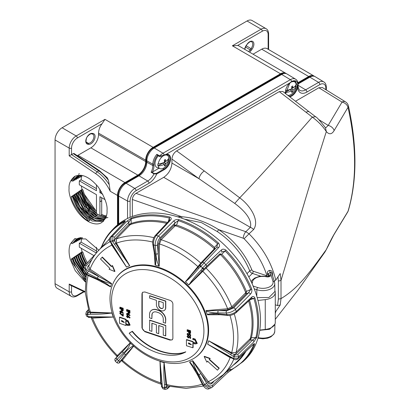 <?xml version="1.0" encoding="UTF-8"?>
<svg xmlns="http://www.w3.org/2000/svg" width="410" height="410" viewBox="0 0 410 410"><rect width="100%" height="100%" fill="white"/><g stroke="black" fill="none" stroke-linecap="round" stroke-linejoin="round"><path stroke-width="0.61" d="M165.594 323.218L165.594 319.692A8.384 5.93 -135 0 0 158.332 310.426L156.804 309.914A8.384 5.93 -135 0 0 150.875 310.831A8.384 5.93 -135 0 0 149.547 314.342L149.547 317.868L151.874 318.642L151.874 315.116A5.694 4.028 45 0 1 152.781 312.733A5.694 4.028 45 0 1 156.804 312.112L158.332 312.62A5.694 4.028 45 0 1 163.267 318.913L163.267 322.439L165.594 323.218L165.763 319.523A8.384 5.93 -135 0 0 158.501 310.257L156.974 309.75A8.384 5.93 -135 0 0 151.044 310.667A8.384 5.93 -135 0 0 150.962 310.749M151.874 318.642L152.043 314.952A5.694 4.028 45 0 1 152.863 312.656M142.66 292.192A3.321 2.347 -135 0 0 142.27 293.422L142.27 327.744A3.321 2.347 -135 0 0 145.15 331.418L170.324 339.808A3.321 2.347 -135 0 0 172.513 339.582M164.83 309.996A5.304 3.751 -135 0 0 164.917 309.914A5.304 3.751 -135 0 0 165.763 307.695L165.763 301.037L149.712 295.687L149.547 298.049L156.405 300.335L156.405 304.794A5.304 3.751 -135 0 0 159.608 309.991A5.304 3.751 -135 0 0 164.753 310.078A5.304 3.751 -135 0 0 165.594 307.859L165.594 301.201L149.547 295.856M151.874 331.382L151.874 323.208L156.405 324.72L156.405 332.894L158.737 333.668L158.737 325.494L163.267 327.006L163.267 335.18L165.763 335.79L165.763 325.417L149.712 320.066L149.547 330.609L151.874 331.382L152.043 323.264M158.737 333.668L158.901 325.55M284.063 73.533A9.686 5.591 120 0 0 280.507 74.436L153.104 147.989A9.686 5.591 120 0 0 146.252 159.854L146.252 161.207A11.9 6.873 -60 0 1 137.837 175.787L124.922 183.244A9.686 5.591 120 0 0 118.075 195.104L118.075 224.429M312.246 76.245A9.686 5.591 120 0 0 308.684 77.147L298.075 83.276M286.303 73.651A10.491 6.058 -60 0 0 285.765 73.267A10.491 6.058 -60 0 0 280.507 73.774L153.104 147.333A10.491 6.058 -60 0 0 145.683 160.182L145.683 161.54A11.096 6.406 -60 0 1 137.837 175.126L124.922 182.583A10.491 6.058 -60 0 0 117.501 195.437L117.501 224.895M297.962 82.682L308.684 76.491A10.491 6.058 -60 0 1 313.947 75.978A10.491 6.058 -60 0 1 314.485 76.368M72.601 196.928C74.958 205.036 79.273 211.852 85.552 217.387L88.565 221.092L89.954 220.288L85.992 217.136C83.163 214.917 80.242 211.386 77.234 206.548L73.031 196.636L72.601 196.928L71.258 196.728L72.616 195.806L73.031 196.636M291.684 87.294L291.94 87.494M292.412 87.863L292.668 88.068M237.585 45.484L232.367 45.792L261.134 29.182A1.66 0.958 60 0 1 262.303 31.211L237.585 45.484A10.727 6.191 -60 0 1 238.912 45.946L285.765 73.267M109.255 184.725L108.486 180.395L107.353 177.889L99.594 170.816A1.66 0.871 124.2 0 0 98.764 170.898L73.257 153.596L71.545 154.585L97.139 171.836C101.726 174.973 105.765 179.267 109.255 184.725L110.208 191.255C106.564 183.747 101.788 177.93 95.868 173.809L69.193 155.831L69.193 148.082A9.901 5.714 -60 0 1 76.193 135.956L104.965 119.346L102.085 123.712L77.367 137.986A1.66 0.958 -120 0 0 76.193 135.956L62.1 127.761L247.04 20.987A9.968 5.755 -60 0 1 252.037 20.5L266.095 28.7A9.901 5.714 -60 0 0 261.134 29.182L247.04 20.987M77.367 137.986A8.241 4.756 120 0 0 71.54 148.077L71.54 154.585L69.193 155.831M73.257 153.596L74.118 153.535L99.594 170.816M71.258 296.343L57.128 288.266A9.968 5.755 -60 0 1 55.053 283.694L69.193 291.802A1.66 0.958 0 0 0 71.54 291.802A8.241 4.756 120 0 0 77.367 295.164A1.66 0.958 -120 0 1 77.024 295.923C74.707 297.127 72.785 297.265 71.258 296.343A9.901 5.714 -60 0 1 69.193 291.802L69.193 284.053L70.453 285.247L85.239 292.238M145.683 160.182L98.549 133.158A10.727 6.191 -60 0 1 102.085 123.712M77.295 155.692A10.727 6.191 -60 0 1 77.951 155.277L124.922 182.583M98.549 133.158L98.549 134.516A10.865 6.273 -60 0 1 90.866 147.82L77.951 155.277M55.053 283.694L55.053 139.969A9.968 5.755 -60 0 1 62.1 127.761M308.684 76.491L261.718 49.185L253.047 54.187M261.718 49.185A10.727 6.191 -60 0 1 267.094 48.657L313.947 75.978M98.964 250.346L85.731 238.938L74.63 238.804L70.366 243.878C68.654 248.168 68.654 253.447 70.366 259.714L75.261 270.733L85.28 281.942M96.468 251.012L81.129 242.156A26.737 15.436 60 0 1 81.698 238.835M81.129 242.156L79.366 243.212A26.737 15.436 60 0 0 79.366 247.194L93.987 255.64M86.356 263.763L83.056 256.824L81.595 252.083L82.056 251.771A26.737 15.436 60 0 1 81.37 248.352M84.957 265.393L81.293 257.839L79.868 253.252L81.231 252.329L82.917 257.249L86.136 263.999M86.346 270.984L79.53 258.859L78.146 254.42L79.504 253.498L81.159 258.264L84.691 265.542M82.984 269.826L77.772 259.873L76.424 255.594L77.782 254.671L79.396 259.284L83.563 267.581M85.956 276.565L76.009 260.893L74.702 256.762L76.06 255.84L77.633 260.299L86.351 274.474M85.598 278.923L74.246 261.908L72.98 257.936L74.338 257.008L75.876 261.319L85.91 276.837M85.341 281.219L72.488 262.923L71.258 259.105L72.616 258.182L73.031 259.012L72.601 259.304C74.958 267.407 79.273 274.228 85.552 279.758M77.131 238.707L74.405 241.285L72.816 243.555L71.468 243.294L72.78 240.926L75.25 238.476M89.785 222.297C94.623 224.362 98.513 224.495 101.46 222.691C105.565 219.329 107.42 215.25 107.015 210.438C107.681 204.949 104.77 197.154 98.277 187.052C89.482 176.746 81.6 173.21 74.63 176.433C70.52 179.795 68.67 183.875 69.075 188.687C68.07 194.745 74.927 215.065 89.785 222.297M103.474 221.528L92.04 221L80.452 210.863L72.98 195.56L74.338 194.632L74.748 195.462L74.318 195.754L72.98 195.56M96.468 188.641L81.129 179.785A26.737 15.436 60 0 1 81.698 176.474M81.129 179.785L79.366 180.846A26.737 15.436 60 0 0 79.366 184.828L96.468 194.699L96.468 213.492A25.574 14.765 -120 0 0 99.917 215.486L99.917 196.692L105.057 199.66M96.468 213.179L86.438 201.53L81.59 189.697L82.056 189.384A26.737 15.436 60 0 1 81.37 185.986M79.868 190.87L81.226 189.948L81.631 190.768L81.2 191.06L79.868 190.87L85.716 204.236L97.713 216.208M78.146 192.039L79.504 191.116L79.909 191.941L79.478 192.234L78.146 192.039L84.27 205.738L95.971 217.233M76.419 193.212L77.782 192.29L78.187 193.115L77.756 193.407L76.419 193.212L83.435 208.095L94.187 218.238M74.702 194.386L76.055 193.458L76.465 194.289L76.04 194.581L74.702 194.386L79.817 206.312L92.429 219.258M88.565 221.092C82.687 218.945 71.555 202.832 71.258 196.728M76.942 176.459L73.241 180.959L71.463 180.928L75.25 176.11M78.525 174.25L79.376 173.696M71.258 259.105L72.601 259.304M162.037 163.195L161.207 163.431M164.343 165.804L164.436 165.876A13.053 8.164 4.5 0 0 165.281 165.389L164.441 164.897M164.446 164.646L165.281 165.389M166.004 161.33A13.228 7.636 180 0 0 168.833 157.85A7.59 4.382 120 0 0 167.69 155.6A7.59 4.382 120 0 0 162.15 156.733A7.59 4.382 120 0 0 158.239 163.964A13.228 7.636 180 0 0 164.277 162.329L164.451 161.924A13.284 7.611 68.6 0 0 164.338 160.187L164.436 159.982A13.053 6.847 175.8 0 0 165.281 159.495L165.42 159.562A13.284 7.616 -128.6 0 1 165.804 161.14L164.384 160.653M165.179 161.022L164.676 160.735M164.364 164.359L162.416 163.016L162.734 163.2L157.927 165.86L158.239 165.999A7.59 4.382 120 0 0 160.136 168.684A7.59 4.382 120 0 0 168.833 159.885L168.592 159.7L166.732 160.776M163.959 162.437L166.004 163.364L163.903 162.503M164.384 160.623L165.922 161.345M163.067 163.395L163.108 162.832M164.451 161.806L165.209 161.294M164.451 164.543A13.284 6.278 60 0 1 164.338 165.835M165.42 165.215A13.284 8.948 -120 0 0 165.804 163.759L163.744 162.57M165.819 161.299L164.42 162.109M168.592 159.7A7.646 4.413 120 0 0 168.659 158.306M158.275 155.821A8.139 4.7 120 0 0 155.041 163.662A8.139 4.7 120 0 0 157.148 167.587L160.136 168.684M158.239 163.964L157.927 163.826A7.646 4.413 120 0 0 157.927 165.86M158.239 165.999A13.228 7.636 0 0 0 164.277 164.364M166.004 163.364A13.228 7.636 0 0 0 168.833 159.885M165.922 163.457L165.804 163.759M123.015 314.327A1709.961 987.239 180 0 1 122.687 314.214A1709.536 697.917 108.4 0 0 122.698 315.618A1709.736 1196.826 -146.4 0 1 119.879 313.26A1709.7 135.531 130.4 0 0 119.746 313.445A1709.731 1196.805 33.6 0 0 123.026 316.197A1709.541 697.922 -71.6 0 1 123.015 314.327L123.266 314.08A1709.044 697.717 108.4 0 0 123.272 315.946L123.026 316.197M119.879 313.26L120.13 313.009A1709.234 1196.477 33.6 0 0 122.692 315.162M122.687 314.214L122.938 313.963A1709.464 986.952 0 0 0 123.266 314.08M120.694 311.41L120.063 311.851L120.314 311.6L120.95 312.487L120.699 312.733L120.063 311.851L120.694 311.41L121.334 312.271L120.699 312.733L121.334 312.271M123.092 313.225A1709.731 1208.162 -137.9 0 1 121.632 311.805L120.704 311.139L119.74 311.718L120.719 313.014L121.662 312.446L121.626 312.118A1709.726 1208.157 42.1 0 0 122.923 313.373A1709.823 60.854 -43 0 0 123.092 313.225L123.343 312.979A1709.234 1207.814 42.1 0 1 121.883 311.559L120.955 310.893L119.986 311.472M120.161 310.99L119.74 311.718M121.744 312.656L121.811 312.297M121.857 309.442A1709.008 685.233 109 0 0 121.852 309.637L122.395 310.621L122.149 310.867L121.606 309.883A1709.505 685.433 -71 0 1 121.611 309.355A1709.992 987.254 0 0 0 122.672 309.729A1709.536 697.917 108.4 0 0 122.677 310.288L122.149 310.867L122.564 310.811M123 309.57A1709.992 987.254 180 0 1 119.812 308.448A1709.454 697.887 108.4 0 0 119.812 308.72A1709.992 987.254 0 0 0 121.283 309.237A1709.495 697.902 108.4 0 0 121.283 309.458L121.339 310.252L122.149 311.144L122.954 310.847L123 310.17A1709.541 697.922 -71.6 0 1 123 309.57L123.251 309.319A1709.044 697.717 108.4 0 0 123.251 309.919L122.831 311.062L123.205 310.595M119.812 308.448L120.058 308.197A1709.495 986.967 0 0 0 123.251 309.319M123 308.515A1709.997 987.259 180 0 1 119.807 307.392A1709.454 697.887 108.4 0 0 119.807 307.664A1709.997 987.254 0 0 0 123 308.791A1709.541 697.922 -71.6 0 1 123 308.515L123.246 308.269A1709.044 697.717 108.4 0 0 123.251 308.54L123 308.791M119.807 307.392L120.058 307.146A1709.5 986.967 0 0 0 123.246 308.269M128.089 316.971L127.454 317.437L128.089 316.971L127.448 316.11L127.064 316.305L127.705 317.186L127.454 317.437L126.941 316.197M129.852 317.924A1709.767 1208.188 -137.9 0 1 128.386 316.51L127.459 315.843L126.49 316.423L127.474 317.714L128.417 317.145L128.381 316.817A1709.761 1208.178 42.1 0 0 129.678 318.073A1709.92 60.859 -43 0 0 129.852 317.924L130.103 317.673A1709.269 1207.834 42.1 0 1 128.637 316.259L127.705 315.592L126.736 316.177M126.91 315.695L126.49 316.423M128.499 317.355L128.566 316.997M127.438 313.773L126.808 314.214L127.054 313.968L127.694 314.849L127.443 315.1L126.808 314.214L127.438 313.773L128.079 314.634L127.443 315.1L128.079 314.634M129.842 315.587A1709.802 1208.214 -137.9 0 1 128.381 314.168L127.448 313.506L126.48 314.086L127.459 315.377L128.376 314.48A1709.797 1208.208 42.1 0 0 129.668 315.736A1709.9 60.859 -43 0 0 129.842 315.587L130.093 315.336A1709.305 1207.86 42.1 0 1 128.627 313.922L127.7 313.255L126.726 313.84M126.905 313.358L126.48 314.086M128.489 315.018L128.555 314.66M128.602 311.805A1709.182 685.3 109 0 0 128.596 312L129.145 312.984L128.894 313.23L128.35 312.246A1709.679 685.499 -71 0 1 128.356 311.718A1709.992 987.254 0 0 0 129.422 312.087A1709.7 697.984 108.4 0 0 129.422 312.645L128.894 313.23L129.309 313.173M129.75 311.928A1709.992 987.254 180 0 1 126.552 310.816A1709.633 697.958 108.4 0 0 126.552 311.087A1709.992 987.254 0 0 0 128.028 311.605A1709.669 697.974 108.4 0 0 128.028 311.82L128.084 312.615L128.894 313.506L129.703 313.204L129.75 312.528A1709.71 697.989 -71.6 0 1 129.75 311.928L130.001 311.682A1709.208 697.784 108.4 0 0 130.001 312.276L129.581 313.424L129.955 312.953M126.552 310.816L126.798 310.565A1709.495 986.967 0 0 0 130.001 311.682M129.75 310.877A1709.997 987.259 180 0 1 126.546 309.76A1709.633 697.958 108.4 0 0 126.552 310.032A1709.997 987.254 0 0 0 129.75 311.149A1709.71 697.989 -71.6 0 1 129.75 310.877L129.996 310.626A1709.208 697.784 108.4 0 0 129.996 310.898L129.75 311.149M126.546 309.76L126.798 309.514A1709.5 986.967 0 0 0 129.996 310.626M188.928 337.169L188.205 337.671L187.375 336.636L187.959 336.154A1709.633 697.958 -71.6 0 1 187.959 335.882L187.037 336.513L188.195 337.937L189.087 337.819L189.2 336.943A1709.997 1107.282 13.2 0 0 190.061 337.384A1709.582 697.938 108.4 0 0 190.066 338.414A1709.946 987.229 0 0 0 190.399 338.522A1709.577 697.933 -71.6 0 1 190.394 337.276A1709.997 1107.4 -166.8 0 1 188.754 336.446L188.784 337.589M188.205 337.671L188.457 337.42L187.621 336.385L187.375 336.636L188.205 335.903A1709.136 697.753 108.4 0 1 188.205 335.631L187.288 336.261M187.462 335.785L187.037 336.513M190.399 338.522L190.65 338.27A1709.075 697.733 108.4 0 1 190.645 337.025A1709.5 1107.077 13.2 0 1 189.005 336.195L188.754 336.446M188.918 334.832L188.195 335.334L187.365 334.299L187.949 333.817A1709.633 697.958 -71.6 0 1 187.949 333.54L187.027 334.176L188.185 335.6L189.077 335.482L189.189 334.606A1710.002 1107.287 13.2 0 0 190.05 335.042A1709.582 697.938 108.4 0 0 190.055 336.077A1709.966 987.239 0 0 0 190.389 336.185A1709.577 697.933 -71.6 0 1 190.389 334.939A1710.002 1107.405 -166.8 0 1 188.749 334.109L188.774 335.252M188.195 335.334L188.446 335.083L187.611 334.047L187.365 334.299L188.2 333.566A1709.136 697.753 108.4 0 1 188.195 333.294L187.278 333.924M187.452 333.448L187.027 334.176M190.389 336.185L190.64 335.933A1709.075 697.733 108.4 0 1 190.635 334.688A1709.505 1107.082 13.2 0 1 188.995 333.858L188.749 334.109M189.195 331.951A1709.111 685.274 109 0 0 189.195 332.151L189.753 333.125L189.502 333.371L188.943 332.402A1709.608 685.474 -71 0 1 188.948 331.874A1709.992 987.254 0 0 0 190.045 332.218A1709.582 697.938 108.4 0 0 190.045 332.776L189.502 333.371L189.927 333.304M190.378 332.049A1709.992 987.254 180 0 1 187.103 331.013A1709.654 697.969 108.4 0 0 187.103 331.285A1709.992 987.254 0 0 0 188.615 331.767A1709.618 697.953 108.4 0 0 188.615 331.982L188.672 332.776L189.502 333.648L190.332 333.325L190.378 332.648A1709.577 697.933 -71.6 0 1 190.378 332.049L190.629 331.803A1709.075 697.733 108.4 0 0 190.629 332.397L190.204 333.545L190.583 333.079M187.103 331.013L187.349 330.762A1709.495 986.967 0 0 0 190.629 331.803M190.378 330.998A1709.997 987.259 180 0 1 187.098 329.958A1709.654 697.969 108.4 0 0 187.103 330.229A1709.997 987.254 0 0 0 190.378 331.27A1709.577 697.933 -71.6 0 1 190.378 330.998L190.624 330.747A1709.075 697.733 108.4 0 0 190.624 331.024L190.378 331.27M187.098 329.958L187.349 329.707A1709.5 986.967 0 0 0 190.624 330.747M129.201 333.268A1710.002 204.462 -38.1 0 0 132.128 331.511C146.273 348.941 169.965 358.027 185.561 352.052C170.278 360.421 144.51 351.893 129.201 333.268L129.452 333.017A1709.505 204.4 141.9 0 0 132.374 331.26L132.128 331.511M185.561 352.052L185.807 351.806C170.186 357.786 146.498 348.659 132.374 331.26M188.856 342.821L188.861 343.611A1709.372 986.896 -0 0 0 190.004 343.975L191.414 344.692M189.748 343.431L191.409 344.805L189.753 344.221A1709.869 987.183 180 0 1 188.615 343.862L188.605 343.073A1709.884 987.193 -0 0 0 189.748 343.431M188.262 343.129L188.605 343.073M186.458 345.732A1709.669 697.974 -71.6 0 1 186.412 339.808A1709.915 987.213 -0 0 0 192.823 341.837A1709.51 697.907 108.4 0 0 192.828 342.499A1709.91 987.208 -0 0 0 194.97 343.175L196.308 342.955L194.95 340.141A1709.946 987.229 180 0 1 192.813 339.465A1709.51 697.907 -71.6 0 1 192.808 338.675A1709.951 987.234 -0 0 0 194.95 339.347L197.01 343.626L194.975 343.964A1709.9 987.203 180 0 1 192.833 343.288A1709.51 697.907 108.4 0 0 192.869 347.767A1709.828 987.162 180 0 1 186.458 345.732M192.828 342.499L193.079 342.247A1709.013 697.707 -71.6 0 1 193.074 341.591A1709.418 986.926 180 0 1 186.663 339.562L186.412 339.808M196.421 342.816L195.216 342.924A1709.413 986.921 180 0 1 193.079 342.247M192.808 338.675L193.059 338.424A1709.454 986.942 180 0 0 195.196 339.096L197.256 343.38L197.01 343.626M192.869 347.767L193.12 347.516A1709.013 697.707 -71.6 0 1 193.084 343.37M121.883 320.42L121.888 321.209A1709.372 986.896 -0 0 0 122.995 321.599L124.368 322.357M126.003 321.086A1709.116 697.748 108.4 0 0 126.024 323.777A1709.357 986.885 -0 0 0 128.105 324.505L129.273 324.433M123.061 322.091L122.749 321.85A1709.869 987.183 180 0 1 121.637 321.46L121.632 320.666A1709.884 987.193 -0 0 0 122.744 321.061L124.358 322.475L123.061 322.091L123.307 321.84M121.293 320.717L121.632 320.666M127.833 321.727L129.16 324.571L127.858 324.756A1709.854 987.172 180 0 1 125.773 324.023A1709.613 697.948 -71.6 0 1 125.747 320.994A1709.9 987.203 -0 0 0 127.833 321.727M125.778 324.812A1709.613 697.948 108.4 0 0 125.783 325.473A1709.828 987.162 180 0 1 119.535 323.275A1709.444 697.881 -71.6 0 1 119.494 317.35A1709.915 987.213 -0 0 0 125.742 319.549A1709.613 697.948 108.4 0 0 125.742 320.205A1709.91 987.208 -0 0 0 127.828 320.933L129.847 325.263L127.864 325.545A1709.838 987.167 180 0 1 125.778 324.812M119.494 317.35L119.74 317.099A1709.418 986.926 180 0 0 125.988 319.298L125.742 319.549M125.742 320.205L125.993 319.959A1709.116 697.748 -71.6 0 1 125.988 319.298M129.847 325.263L130.093 325.012L128.079 320.687A1709.413 986.921 180 0 1 125.993 319.959M125.783 325.473L126.034 325.222A1709.116 697.748 -71.6 0 1 126.029 324.904M141.968 328.051A1709.413 697.866 -71.6 0 1 141.968 293.729L142.506 292.33L144.848 291.966A1709.331 986.875 0 0 0 170.027 300.361C171.78 301.094 172.733 302.319 172.897 304.035A1709.413 697.866 108.4 0 0 172.897 338.358L172.379 339.741L170.027 340.105A1709.331 986.875 180 0 1 144.848 331.716L141.968 328.051L142.27 327.744M156.871 154.319L157.373 155.339L159.731 156.599C160.623 157.03 162.088 156.615 164.123 155.364L164.123 155.364A0.497 0.287 60 0 0 164.21 155.021L166.06 154.396A8.882 5.13 -60 0 1 170.534 159.803A8.882 5.13 -60 0 1 164.318 169.627L156.712 174.019L154.006 173.861L151.116 172.261A11.239 6.488 120 0 0 152.843 165.553L152.843 164.195A10.347 5.976 -60 0 1 156.871 154.319L159.818 155.882A0.497 0.277 118.1 0 0 159.731 156.599M281.68 74.456A10.491 6.058 -60 0 1 286.99 73.974L295.595 79.186A10.276 5.935 -60 0 0 290.393 79.658L281.68 74.456L154.278 148.01A10.491 6.058 -60 0 0 146.857 160.858L146.857 162.216A11.096 6.406 120 0 1 139.01 175.808L126.095 183.265A10.491 6.058 -60 0 0 118.674 196.113L118.674 223.947M289.624 83.061L291.618 81.472A1.824 1.056 -120 0 0 290.393 79.658L162.99 153.217A10.276 5.935 -60 0 0 159.818 155.882L164.21 155.021A1.824 1.056 -120 0 0 162.99 153.217L154.278 148.01M289.081 96.304A8.379 4.838 120 0 0 296.963 87.212L297.147 85.183L295.39 81.395L291.52 81.815A0.497 0.292 60.6 0 0 291.618 81.472C295.431 79.75 297.532 80.965 297.926 85.116L297.655 87.325A8.882 5.125 -60 0 1 289.808 96.868M297.147 85.244L297.147 85.183A0.497 0.292 179.7 0 0 297.926 85.116A1.824 1.056 0 0 0 298.172 84.588C298.049 81.897 297.194 80.099 295.595 79.186M158.952 168.249L152.52 171.964L151.116 172.261M334.15 234.171L348.018 211.293C356.782 181.804 356.782 147.139 348.018 107.292L334.15 130.539C331.849 134.439 329.24 134.787 326.324 131.595C318.406 156.389 311.077 180.154 304.338 202.894L281.014 280.435L281.009 298.598C298.572 288.097 310.278 271.733 326.324 249.562L324.915 252.058L326.324 249.562C329.245 243.232 331.854 238.102 334.15 234.171A6.642 5.156 31.1 0 1 333.801 234.92L347.634 212.129A6.642 6.642 0 0 0 348.326 210.576C357.1 180.574 357.141 145.729 348.449 106.036A6.642 6.642 0 0 0 345.456 101.818L345.456 101.818A6.642 3.833 121.7 0 0 342.042 102.09L318.867 87.76L322.245 87.463L345.456 101.818M348.326 210.576A6.642 4.792 16.7 0 1 348.018 211.293A6.642 5.151 31.4 0 1 347.634 212.129M348.449 106.036A6.642 2.557 -12.4 0 1 348.018 107.292A6.642 5.094 -149.2 0 0 342.042 102.09L328.195 125.429A6.642 5.099 -149.4 0 1 334.15 130.539M325.591 127.987L328.195 125.429L318.775 119.602M305.998 112.268A6.642 3.295 -52.3 0 1 309.365 111.976L315.633 116.778L312.302 117.101L279.282 91.63L176.633 150.895L204.298 170.98L239.707 197.835C251.34 185.699 263.85 172.123 277.232 157.117L312.302 117.101C318.227 121.498 322.901 126.331 326.324 131.595L325.484 127.864C325.238 127.407 317.145 117.024 315.69 116.819M204.298 170.98A6.642 3.162 126 0 0 198.993 178.709L171.949 159.07C172.246 155.6 173.809 152.874 176.633 150.895M253.636 229.508A6.642 4.648 -134.5 0 0 250.341 227.335L163.728 177.33L135.982 193.346L245.836 231.711L249.039 233.808L253.636 229.508C260.196 219.914 249.157 204.58 239.707 197.835L234.745 203.427L198.993 178.709L171.949 163.093L171.949 159.07M285.591 93.608L289.849 83.087L291.52 81.815M296.963 87.212L297.655 87.325A13.135 7.585 -60 0 0 306.926 92.055A1.824 1.056 -120 0 0 305.655 89.831L298.172 85.357M298.147 83.927L309.863 77.167A10.491 6.058 -60 0 1 315.172 76.685L323.772 81.903A10.276 5.935 -60 0 0 318.57 82.374L309.863 77.167M151.772 172.164L154.278 173.543L156.359 173.409A0.497 0.287 60 0 1 156.712 174.019A13.135 7.585 -60 0 1 148.994 183.234L136.074 190.691A8.451 4.879 120 0 0 130.098 201.043L130.098 217.326M165.614 154.642A0.497 0.359 -103.7 0 0 165.83 154.678L165.83 154.678A0.497 0.359 -103.7 0 0 166.06 154.396L289.865 82.917A8.882 5.125 -60 0 0 285.38 93.444M278.364 299.095L281.009 298.598L280.199 305.014L277.549 305.563L278.364 299.095L278.369 281.096L281.014 280.435L280.199 273.562L275.756 280.132C271.82 263.307 262.912 247.865 249.039 233.808L244.093 238.753L243.284 238.236A4.981 1.983 109.3 0 1 245.836 231.711L250.341 227.335C252.729 218.837 242.315 208.977 234.745 203.427M253.119 286.021L257.68 287.543A10.286 5.94 0 0 0 268.714 287.272A10.286 5.94 0 0 0 272.963 281.388A1.66 1.338 -16.7 0 1 274.551 282.264L271.717 272.824L270.2 272.178A1.66 0.471 77.9 0 1 269.647 270.369C271.225 270.323 272.127 271.143 272.358 272.834L272.804 276.432M271.809 273.121A1.66 0.41 175.4 0 1 272.358 272.834M272.963 281.388L270.2 272.178L268.581 273.849A1.66 0.81 -1.2 0 0 267.371 273.224C267.269 271.758 268.017 270.81 269.626 270.374L269.647 270.369M269.283 276.191A1.66 0.958 0 0 0 269.278 276.186L269.278 276.186A1.66 1.338 -16.7 0 1 270.918 274.669L270.169 272.184A1.66 0.466 78 0 1 269.626 270.374M269.278 276.186L268.581 273.849L268.606 275.294A1.66 0.856 -0.9 0 0 267.505 274.644L267.371 273.224M268.929 276.381L268.606 275.294L268.212 276.565M267.11 276.571A1.66 1.015 84.4 0 0 266.915 275.587L267.505 274.644M318.867 87.76L295.492 101.255M279.282 91.63L282.828 91.476L309.365 111.976M163.728 177.33C168.684 173.866 171.426 169.12 171.949 163.093M265.823 276.335A1.66 0.676 108.4 0 0 265.957 275.458L266.915 275.587C262.605 262.149 254.999 249.869 244.093 238.753M275.756 280.132L274.254 281.281M278.369 281.096L277.975 276.904M275.279 312.287L280.199 305.014M275.756 311.759L275.279 313.486M181.773 218.161A1.66 0.938 91.8 0 0 181.738 216.741L132.353 199.491L132.353 216.454M132.353 199.491C132.584 196.918 133.793 194.868 135.982 193.346M177.561 216.772A66.425 46.971 45 0 1 181.738 216.741C194.494 217.766 206.773 222.051 218.576 229.605A66.425 46.971 45 0 1 251.899 269.964A1.66 1.174 -135 0 0 253.216 271.215L265.957 275.458M257.198 297.609L268.955 297.491L274.936 291.459L274.772 283.648A11.946 6.898 180 0 1 268.863 289.685A11.946 6.898 180 0 1 256.85 289.706L254.256 288.84M277.549 305.563L275.279 304.804M274.854 324.264L269.611 329.297L259.75 330.311M260.806 276.207L252.386 273.398A3.321 2.347 45 0 1 249.751 270.902A64.765 45.797 -135 0 0 217.259 231.547L201.448 222.604L184.454 219.15M217.259 231.547A1.66 0.318 123.8 0 0 218.576 229.605L243.284 238.236M257.962 300.458L265.26 299.623A12.454 7.19 -0 0 0 275.279 292.571L275.279 322.398A12.454 7.19 180 0 1 265.26 329.45L259.786 330.081M275.279 292.571A12.454 7.19 -0 0 0 274.925 290.864M100.511 259.023L102.08 257.285L111.428 266.623L112.212 265.752L114.687 271.533L109.075 269.221L109.859 268.355L100.511 259.023M218.991 368.421L217.428 370.158L207.619 361.282L206.835 362.153L204.154 356.577L209.971 358.678L209.187 359.549L218.991 368.421L219.242 368.175L217.428 370.158M213.692 314.337L207.47 314.772L207.27 314.501C210.514 313.348 214.21 313.117 218.351 313.793L226.884 314.624C230.466 314.675 233.587 313.64 236.257 311.518L251.509 297.301A1.66 1.168 -133 0 1 251.304 298.506L236.052 312.733A1.66 1.168 -133 0 0 236.257 311.518A92.219 65.21 45 0 0 235.478 309.34C232.859 311.595 229.805 312.82 226.315 313.009L218.033 312.907C214.22 313.143 210.207 312.481 205.999 310.923L205.999 310.636L218.443 310.657A1.66 1.133 90.7 0 0 218.033 312.907M213.661 314.337L219.181 314.619A1.66 1.087 -84.5 0 1 218.351 313.793M251.304 298.506L251.822 298.162L253.903 298.429A1.66 0.707 -16.8 0 0 254.876 297.87C253.928 296.225 252.806 296.035 251.509 297.301M235.294 354.829L237.513 354.763L252.709 339.982A1.66 1.148 45.8 0 1 253.78 341.991L256.875 337.194A1.66 1.076 13.7 0 1 255.891 337.548L252.709 339.982L250.356 340.064A0.83 0.574 45.7 0 1 249.813 339.08L251.381 337.707L250.356 340.064L236.56 353.502L234.479 354.378A1.66 0.446 118.8 0 0 233.336 356.408L208.705 340.802L231.404 353.338L235.294 354.829A1.66 0.446 118.8 0 0 234.151 356.859L233.336 356.408M253.78 341.991L238.584 356.782L234.151 356.859A88.898 62.863 -135 0 1 233.633 358.489L238.01 358.576L252.96 344.559A1.66 1.189 -133.2 0 1 252.729 344.912L237.779 358.94A1.66 1.189 -133.2 0 0 238.01 358.576A92.219 65.21 45 0 0 238.584 356.782A1.66 1.148 45.8 0 0 237.513 354.763M248.624 301.002A88.493 62.576 -135 0 1 250.29 338.481L250.735 338.891M246.384 292.76A0.83 0.292 -166.8 0 1 245.651 292.494L246.41 291.397L246.251 293.796A0.83 0.574 44.5 0 1 245.313 293.13L245.651 292.494A88.493 62.576 -135 0 0 220.529 254.651L219.929 254.892A0.83 0.579 46.4 0 1 219.765 253.898L204.108 268.827L188.831 284.97C192.362 279.692 196.39 274.833 200.921 270.39L202.12 268.468L205.892 264.691L221.174 250.151A1.66 1.153 -133.6 0 1 221.538 252.176L225.146 250.951L225.971 250.141C224.044 248.855 222.445 248.86 221.174 250.151M219.929 254.892L206.061 268.109A0.83 0.579 -133.6 0 1 205.892 267.11L204.108 268.827A1.66 1.174 -134.7 0 1 202.12 268.468M204.59 268.35A1.66 1.174 -134.7 0 1 202.601 267.986A88.898 62.863 -135 0 0 200.946 266.408L198.737 268.314C194.765 273.285 190.342 277.775 185.479 281.783L200.095 265.019A1.66 1.168 38.9 0 0 200.054 265.07L200.054 265.07A1.66 1.168 38.9 0 0 200.516 266.941M205.892 267.11L219.765 253.898L221.754 254.246A88.98 62.92 45 0 1 246.41 291.397L250.73 289.491L248.506 292.807A1.66 1.143 44.6 0 1 250.402 294.18C251.709 292.93 252.14 291.167 251.689 288.886A1.66 0.6 -22.2 0 1 250.73 289.491A92.327 65.287 -135 0 0 225.146 250.951L221.754 254.246L220.529 254.651A0.83 0.471 90.3 0 1 220.539 253.831M250.402 294.18L235.478 309.34A1.66 1.143 44.6 0 0 233.582 307.956L248.506 292.807L246.251 293.796L232.726 307.536L227.519 309.852L218.443 310.657L226.725 310.76A1.66 1.133 90.7 0 0 226.315 313.009A84.767 59.942 -135 0 1 226.884 314.624A1.66 1.087 -84.5 0 0 227.714 315.449L219.181 314.619M214.655 249.464A0.83 0.579 43.5 0 1 213.958 249.218L214.194 248.624A88.493 62.576 -135 0 0 175.495 225.802L174.86 226.161A0.83 0.574 45.3 0 1 174.137 225.249L175.024 222.953L159.905 237.923C158.224 239.896 157.409 242.223 157.445 244.908L159.224 266.177L158.947 266.198C157.081 261.98 156.102 257.9 156.01 253.944L155.205 245.416C155.129 241.828 156.195 238.717 158.414 236.083L173.543 221.118A1.66 1.143 -134.7 0 1 175.024 222.953L178.263 220.606A1.66 0.671 -71.2 0 1 178.837 219.637C176.546 219.319 174.778 219.816 173.543 221.118M174.86 226.161L161.15 239.722A0.83 0.574 -134.7 0 1 160.428 238.81L158.357 244.109L158.25 253.436A1.66 1.087 174.6 0 1 156.01 253.944M160.428 238.81L174.137 225.249L176.566 225.003A88.98 62.92 45 0 1 214.548 247.399L214.937 249.311M215.009 248.573A0.83 0.497 178.2 0 1 214.194 248.624L214.548 247.399L217.669 243.842A92.327 65.287 -135 0 0 178.263 220.606L176.566 225.003L175.495 225.802A0.83 0.272 74.8 0 1 175.198 225.095M216.567 247.455A1.66 1.153 43.5 0 1 216.608 247.404L216.608 247.404A1.66 1.153 43.5 0 1 218.566 247.666C219.857 246.389 219.816 244.832 218.453 242.997L217.669 243.842L216.654 247.358L202.104 262.687A1.66 1.153 43.5 0 1 204.067 262.954L200.946 266.408A1.66 1.168 38.9 0 1 200.485 264.537L202.104 262.687A1.66 1.153 43.5 0 0 202.063 262.733L216.567 247.455M218.566 247.666L204.067 262.954A92.219 65.21 45 0 1 205.892 264.691A1.66 1.153 -133.6 0 1 206.261 266.726M202.063 262.733L200.526 264.486A1.66 1.168 38.9 0 0 200.485 264.537L200.039 265.085M166.65 223.332A88.493 62.576 -135 0 0 130.436 224.552L129.852 225.044A0.83 0.574 44.1 0 1 128.848 224.567L128.843 222.24L114.108 237.451L114.129 239.65L115.815 243.468L129.662 265.741L112.653 241.69L112.155 240.89L112.063 236.514L126.808 221.297A1.66 1.148 -135.9 0 1 128.843 222.24L131.154 218.976A1.66 1.107 -108.8 0 1 131.482 217.997L126.808 221.297M129.852 225.044L116.455 238.856A0.83 0.574 -135.9 0 1 115.451 238.379L114.626 240.45A1.66 0.369 148.1 0 1 112.653 241.69M114.129 239.65A1.66 0.369 148.1 0 1 112.155 240.89A88.898 62.863 -135 0 0 110.608 241.546L126.541 267.069L112.038 245.072A1.66 0.307 -34.1 0 0 112.048 245.098A1.66 0.307 -34.1 0 0 112.591 245.001M115.451 238.379L128.848 224.567L131.164 223.435A88.98 62.92 45 0 1 167.495 222.42M168.243 221.62L169.335 218.038A92.327 65.287 -135 0 0 131.154 218.976L131.164 223.435L130.436 224.552L130.026 224.147M170.427 220.221L156.236 235.458C154.15 238.133 153.273 241.295 153.596 244.954L155.118 253.687A1.66 1.035 -9.9 0 1 154.298 252.985L152.776 244.247C152.417 240.952 153.202 238.102 155.123 235.694L169.325 220.462A1.66 1.174 43 0 1 170.427 220.221C171.687 218.919 171.498 217.864 169.863 217.054A1.66 0.774 -76.8 0 0 169.335 218.038L169.678 219.929M155.118 253.687C156.128 257.905 156.215 261.734 155.375 265.167L155.093 264.988L155.072 259.064L154.298 252.985M202.781 385.144L197.661 375.15L189.722 361.928C193.177 365.853 196.006 370.225 198.204 375.053L203.329 385.046L209.407 388.629C207.357 389.731 205.149 388.572 202.781 385.144L203.329 385.046A84.767 59.942 -135 0 0 204.585 384.513L198.896 374.755C195.985 370.235 193.853 365.566 192.515 360.744L200.905 373.582L198.896 374.755M197.661 375.15L198.204 375.053M167.905 386.128A0.83 0.589 -133 0 0 167.91 386.148L166.516 386.63L166.588 387.435A1.66 0.897 174.8 0 1 164.343 387.896L164.482 384.585C163.774 377.051 163.631 369.728 164.056 362.619L165.912 384.58L166.516 386.63A1.66 0.897 174.8 0 1 164.266 387.086M163.031 388.834L165.163 389.449L164.343 387.896A88.898 62.863 -135 0 1 162.36 387.327L163.031 388.834L161.53 386.512A1.66 0.953 -0.6 0 0 162.36 387.327L162.355 386.533A1.66 0.953 -0.6 0 1 161.525 385.723A1.66 0.953 -0.6 0 1 161.525 385.718L161.068 383.191L160.054 361.471L162.355 386.533M166.588 387.435L167.557 388.019A1.66 1.179 47 0 1 167.27 388.864L169.745 386.558M116.153 357.812A1.66 1.194 -136.4 0 1 116.173 357.792L116.189 357.776A1.66 1.194 -136.4 0 0 116.173 357.792C114.8 358.601 114.503 359.724 115.277 361.164L116.922 362.727L124.158 353.768C126.623 350.284 129.755 347.624 133.552 345.784M122.37 360.272A0.83 0.594 -133.5 0 1 122.631 360.446C121.724 361.271 121.637 361.21 122.375 360.267L133.732 346.066L126.106 354.173A1.66 1.02 -140.3 0 1 124.158 353.768M116.189 357.776C114.815 359.232 114.964 359.134 116.63 357.479L122.954 351.18L130.272 342.775L117.378 355.516C116.527 356.351 116.517 356.326 117.352 355.429M117.516 356.433C116.471 357.54 116.476 357.571 117.542 356.526L122.954 351.18A1.66 1.02 45.1 0 0 123.41 353.061L117.091 359.365C114.887 361.584 114.713 361.733 116.558 359.806M130.559 342.939C129.027 346.932 126.644 350.304 123.41 353.061M88.539 309.97L87.089 311.528L87.643 312.394A1.66 0.948 91 0 0 87.284 314.644L85.792 314.024L86.546 316.151L88.929 317.453A1.66 0.999 -93.9 0 1 87.991 316.628L113.298 317.027L92.142 317.668L89.703 317.401A1.66 0.999 -93.9 0 1 89.698 317.401A1.66 0.999 -93.9 0 1 88.76 316.576M86.546 316.151L87.991 316.628A88.898 62.863 -135 0 1 87.284 314.644L88.078 314.66A1.66 0.948 91 0 1 88.437 312.405L90.42 312.82L111.879 313.02C104.996 313.993 97.872 314.403 90.492 314.25L88.078 314.66M83.143 268.934L86.925 274.392L97.098 278.943C101.993 280.865 106.492 283.454 110.597 286.713L97.078 279.538A1.66 0.297 -65.9 0 1 97.098 278.943M111.515 283.484L111.535 283.771C106.718 282.736 101.987 280.886 97.334 278.211L87.35 273.07L83.727 267.1L83.138 268.934C82.569 271.271 83.819 273.291 86.905 274.987A1.66 0.297 -65.9 0 1 86.925 274.392A84.767 59.942 -135 0 1 87.35 273.07L88.422 271.01L111.515 283.484L90.041 269.185L88.704 266.382C91.025 260.253 94.361 254.897 98.707 250.31A88.017 62.238 45 0 1 110.09 241.685M88.816 266.08A0.83 0.579 -136.8 0 1 88.14 265.982C87.135 267.356 87.555 268.745 89.395 270.154L98.405 276.156L97.334 278.211M124.373 222.328L110.362 237.236L110.608 241.546A1.66 0.277 -35.2 0 1 110.085 241.674C109.116 240.895 109.116 239.481 110.085 237.431L124.102 222.522A1.66 1.189 43.2 0 1 124.373 222.328C125.603 221.021 125.639 220.57 124.476 220.969A1.66 1.143 -117.3 0 0 124.189 221.933L124.543 221.979M110.085 241.674L110.633 242.453A1.66 0.277 -35.2 0 0 111.161 242.325M230.077 357.3L207.614 344.133L233.633 358.489A1.66 0.359 -57.8 0 0 233.577 359.063L232.783 358.56A1.66 0.359 -57.8 0 1 232.834 357.986M253.283 344.456L253.544 344.897A1.66 1.122 21.8 0 0 254.518 344.584C254.784 343.334 254.267 343.324 252.96 344.559M229.128 369.087L231.173 369.656L227.565 370.963A1.66 1.158 46.7 0 1 227.637 372.69L243.063 361.651L244.919 359.883A92.875 65.677 45 0 0 226.504 246.969A92.875 65.677 45 0 0 113.596 228.554L111.827 230.41A92.814 65.631 45 0 1 124.476 220.969M212.088 387.265L211.165 387.88L204.585 384.513L206.589 383.34C208.449 386.005 210.335 386.686 212.257 385.385A1.66 1.158 46.7 0 1 212.324 387.107L227.637 372.69M121.642 360.354C120.519 361.389 120.417 361.318 121.339 360.134L126.106 354.173L120.386 361.051A1.66 1.02 -140.3 0 1 118.439 360.646A84.767 59.942 -135 0 1 117.091 359.365A1.66 1.02 45.1 0 1 116.63 357.479M164.118 362.66L166.624 384.554L167.495 386.03L186.109 388.408L203.314 386.041M192.797 360.749L208.372 381.669C209.592 383.104 210.76 383.411 211.873 382.597M211.463 382.884L223.163 374.766L237.226 361.379A88.493 62.576 -135 0 0 244.114 352.995M211.688 382.771A0.83 0.579 -133.3 0 0 211.801 383.529C210.417 384.544 208.962 384.155 207.439 382.366L200.905 373.582L206.589 383.34M208.705 340.802L231.671 352.708L236.022 352.513L249.813 339.08M205.999 310.636L227.622 308.73L231.783 306.864L245.313 293.13M185.443 281.721L200.782 263.092L213.958 249.218M126.48 267.064L111.776 245.134L110.997 243.058M113.298 317.089L92.522 318.073L91.471 317.642M88.99 311.436L90.405 312.102L111.833 312.958M87.643 312.394L88.437 312.405L88.929 311.072M153.827 237.667A88.017 62.238 45 0 0 116.455 238.856L116.43 243.156L129.698 265.7M201.51 263.338A0.83 0.579 -136.5 0 1 200.782 263.092A88.017 62.238 45 0 0 161.15 239.722L159.485 243.96L159.224 266.177M232.726 307.536A0.83 0.574 -135.5 0 1 231.783 306.864A88.017 62.238 45 0 0 206.061 268.109L188.897 285.006M232.301 358.299L230.107 357.617L207.619 344.195M161.222 384.221L160.664 382.843L159.992 361.471M110.597 286.713A58.123 41.097 45 0 1 111.535 283.771M155.375 265.167A58.123 41.097 45 0 1 158.947 266.198M205.999 310.923A58.123 41.097 45 0 1 207.27 314.501M192.515 360.744A58.123 41.097 45 0 1 189.722 361.928M113.298 317.027A58.123 41.097 45 0 1 111.879 313.02M126.541 267.069A58.123 41.097 45 0 1 129.662 265.741M185.479 281.783A58.123 41.097 45 0 1 188.831 284.97M208.664 340.838A58.123 41.097 45 0 1 207.614 344.133M164.056 362.619A58.123 41.097 45 0 1 160.054 361.471M204.154 356.577L204.405 356.326L210.217 358.432L209.187 359.549M209.433 359.298L219.242 368.175M207.865 361.036L206.835 362.153M112.212 265.752L112.463 265.506L114.938 271.282L114.687 271.533M111.674 266.372L102.331 257.039L102.08 257.285M115.543 278.856L115.871 278.354A56.631 40.047 45 0 1 127.315 268.314A56.631 40.047 45 0 1 194.986 293.698A56.631 40.047 45 0 1 195.119 357.607L194.622 357.935C184.075 364.434 171.631 365.228 157.281 360.318C145.842 356.162 135.766 349.197 127.044 339.424C115.984 326.565 110.295 312.999 109.982 298.716C109.998 291.177 111.848 284.555 115.543 278.856A56.508 39.96 45 0 1 187.416 286.062A56.508 39.96 45 0 1 194.622 357.935M291.7 87.545L291.961 87.248M290.352 89.908L290.393 89.344M292.463 87.535L292.494 87.807L291.853 87.443M291.736 88.319L292.494 87.807M291.664 87.079L293.088 87.653A13.284 7.616 -128.6 0 0 292.704 86.074L292.555 86.013M292.566 86.008L292.566 86.008A13.053 6.847 175.8 0 1 291.72 86.495L291.628 86.7A13.284 7.611 68.6 0 1 291.736 88.437L291.561 88.842A13.228 7.636 180 0 1 285.662 90.461M293.088 87.653L291.669 87.135M288.491 89.969L289.322 89.708M290.019 89.713L289.701 89.529L290.019 89.718M289.988 89.657L291.648 90.871L289.901 89.662L285.468 92.224M291.648 90.871L289.952 89.698M291.736 91.056A13.284 6.278 60 0 1 291.628 92.347L291.628 92.347M291.633 92.317L291.72 92.388A13.053 8.164 4.5 0 0 292.566 91.901L291.725 91.409M291.736 91.158L292.566 91.901M291.249 88.95L293.212 89.969L291.069 89.108M292.704 91.727A13.284 8.948 -120 0 0 293.088 90.272L291.187 89.016M293.212 89.969L293.088 90.272M293.288 89.877A13.228 7.636 0 0 0 296.117 86.392L295.882 86.213L294.021 87.289M293.109 87.812L291.705 88.621M295.882 86.213A7.646 4.413 120 0 0 295.943 84.819M291.038 82.118A7.59 4.382 120 0 1 294.974 82.113A7.59 4.382 120 0 1 296.117 84.363A13.228 7.636 180 0 1 293.288 87.843M285.211 92.373L285.524 92.511A13.228 7.636 0 0 0 291.561 90.876M285.524 92.511A7.59 4.382 120 0 0 285.98 93.91M287.779 95.299A7.59 4.382 120 0 0 296.117 86.392M163.267 302.621L158.737 301.114L158.737 305.573A2.614 1.85 -135 0 0 160.315 308.135A2.614 1.85 -135 0 0 162.847 308.176A2.614 1.85 -135 0 0 163.267 307.08L163.267 302.621M158.901 301.171L158.901 305.404A2.614 1.85 -135 0 0 160.412 307.925A2.614 1.85 -135 0 0 162.929 308.089M165.594 335.959L165.763 325.417M165.594 325.586L149.547 320.236M85.813 277.416L75.435 261.57L74.323 258.131L74.748 257.839M86.233 275.069L85.285 274.044M83.338 271.671L77.198 260.555L76.04 256.957L76.47 256.665M83.363 268.207L78.956 259.535L77.762 255.789L78.192 255.491M84.342 265.946L80.719 258.52L79.478 254.615L79.909 254.323M82.246 237.826L81.4 238.994L81.964 237.769M85.777 264.383L82.482 257.5L81.2 253.447L81.631 253.154M87.335 262.728A25.574 14.765 60 0 1 82.928 252.273L84.24 256.486L87.227 262.836M72.816 243.555L73.964 241.536L76.911 238.83L80.908 237.615L79.683 239.906L78.341 239.65M78.059 238.271L74.533 242.643L75.727 240.521L77.823 238.374M79.043 237.943L76.245 241.731L78.792 238.015M80.083 237.713L77.962 240.819L79.817 237.764M79.683 239.906L81.159 237.646M72.98 257.936L74.323 258.131M74.702 256.762L76.04 256.957M76.424 255.594L77.762 255.789M78.146 254.42L79.478 254.615M79.868 253.252L81.2 253.447M81.4 238.994L80.058 238.738M96.468 247.199L96.468 252.852M82.605 237.902L81.78 237.831M96.335 253.011L79.366 243.212M82.056 251.771L82.928 252.273L81.595 252.083M74.533 242.643L73.185 242.382M76.245 241.731L74.902 241.469M77.962 240.819L76.619 240.562M85.567 279.148L74.113 262.333L73.031 259.012M105.718 218.217L96.083 215.798L87.192 207.696L80.719 196.149L79.478 192.234M107.938 217.49L106.159 217.966M105.888 218.002L97.749 216.224L90.231 210.448L79.909 191.941M105.001 219.007L94.326 216.818L85.429 208.716L78.956 197.164L77.756 193.407M105.185 218.822L98.159 218.202L89.693 212.682L78.187 193.115M104.212 219.683L92.563 217.833L83.666 209.73L77.198 198.184L76.04 194.581M104.417 219.524L96.068 219.089L88.924 214.599L80.478 204.026L76.465 194.289M105.088 218.919L103.366 220.247L97.529 221.308L90.8 218.853L81.908 210.75L75.435 199.198L74.318 195.754M103.581 220.114L95.996 220.667L87.663 216.044L79.545 206.45L74.748 195.462M78.336 177.289L80.109 177.32L81.159 175.275M79.678 177.545L80.908 175.244L76.911 176.459L73.964 179.165L72.816 181.189M76.619 178.196L78.392 178.227M77.962 178.452L79.817 175.393M74.897 179.108L76.675 179.139L79.043 175.572M76.245 179.365L78.792 175.644M73.18 180.016L74.958 180.051L78.059 175.905M74.528 180.277L75.727 178.15L77.823 176.003M106.318 215.906L106.108 215.875A25.574 14.765 -120 0 1 101.716 214.486L100.855 215.916M106.226 216.213L101.337 214.696M99.999 196.738L99.999 201.807L101.716 200.736L101.68 197.707M99.999 201.807L101.68 200.715M99.999 189.466L99.999 192.659L101.444 191.793M80.058 176.377L81.826 176.408M81.395 176.633L81.964 175.398M96.468 211.57L84.24 194.114L82.922 189.886A25.574 14.765 -120 0 0 96.468 211.165M106.523 217.069L99.917 215.486M105.841 217.32L97.846 214.784L88.95 206.681L82.482 195.134L81.2 191.06M96.586 213.42L92.783 210.233L86.987 203.022C84.562 199.234 82.774 195.15 81.631 190.768M101.716 200.736L101.716 214.486M102.849 194.401L99.999 192.659M99.917 192.71L99.917 189.343M96.468 184.833L96.468 190.717L79.366 180.846M81.774 175.47L82.574 175.623M82.056 189.384L82.928 189.886L81.59 189.697M92.327 133.378L93.208 133.547A5.965 3.444 -60 0 1 94.377 139.625A5.965 3.444 -60 0 1 88.529 144.351L87.648 144.182A5.965 3.444 -60 0 1 86.479 138.108A5.965 3.444 -60 0 1 92.327 133.378A0.83 0.666 100.9 0 1 91.584 133.855C90.754 133.076 86.495 136.745 86.474 138.539C85.803 140.973 85.926 142.424 86.833 142.89A5.135 2.962 120 0 0 87.386 143.09L86.469 142.562M87.648 144.182A0.83 0.666 -79.1 0 0 87.386 143.09L88.268 143.264L86.202 142.07M88.529 144.351A0.83 0.666 100.9 0 0 88.268 143.264A5.135 2.962 120 0 0 93.09 139.651A5.135 2.962 120 0 0 92.85 134.167A5.135 2.962 120 0 0 92.563 134.034M248.424 51.496A5.135 2.962 120 0 0 250.228 49.753L251.11 48.57A5.135 2.962 120 0 0 251.663 41.799C250.695 41.21 249.285 41.958 247.425 44.039L246.461 45.069L247.343 43.88A5.965 3.444 -60 0 1 253.19 41.856A5.965 3.444 -60 0 1 252.022 49.282L251.14 50.471A5.965 3.444 -60 0 1 249.536 52.142M252.022 49.282L246.19 45.73M251.14 50.471L245.493 47.022M118.075 195.104L118.695 195.452M308.684 77.147L309.278 77.5M280.507 74.436L281.096 74.789M153.104 147.989L153.714 148.358M146.252 159.854L146.877 160.202M146.252 161.207L146.857 161.545M137.837 175.787L138.431 176.141M124.922 183.244L125.537 183.608M85.552 217.387L85.992 217.136M268.617 49.548L268.617 33.897A1.66 0.958 180 0 1 268.13 34.578A8.241 4.756 120 0 0 262.303 31.211M268.13 49.267L268.13 34.578M108.486 180.395A29.889 17.256 -120 0 0 98.764 170.898L97.139 171.836A1.66 0.866 124 0 0 95.868 173.809M71.54 148.077A1.66 0.958 180 0 1 69.193 148.082L55.053 139.969M69.193 284.053L85.198 291.618M71.54 285.765L71.54 291.802M77.367 295.164L83.696 291.51M244.652 49.292A5.965 3.444 -60 0 1 246.461 45.069M280.507 73.774L232.367 45.792M104.965 119.346L153.104 147.333M117.501 195.437L110.208 191.255M137.837 175.126L90.866 147.82M145.683 161.54L98.549 134.516M164.379 160.566L165.804 161.14M142.27 293.422L141.968 293.729M145.15 331.418L144.848 331.716M170.324 339.808L170.027 340.105M203.919 331.131A53.326 37.705 -135 0 0 157.737 272.199A53.326 37.705 -135 0 0 111.556 300.345A53.326 37.705 -135 0 0 157.737 359.278A53.326 37.705 -135 0 0 203.919 331.131M157.471 155.39A9.517 5.494 120 0 0 154.006 164.19A0.83 0.482 180 0 1 152.843 164.195L146.857 160.858M154.006 164.19L154.006 165.548A0.83 0.482 180 0 1 152.843 165.553L146.857 162.216M298.172 84.588L298.172 85.946A1.824 1.056 0 0 1 297.819 86.566L297.076 86.525M154.006 165.548A12.069 6.97 -60 0 1 152.52 171.964M154.278 173.543A0.497 0.282 118.9 0 0 154.006 173.861A11.311 6.529 120 0 1 147.723 181.01L139.01 175.808M164.149 155.344A0.497 0.287 -120 0 0 164.179 155.328L164.179 155.328A0.497 0.287 -120 0 0 164.272 154.985M298.172 85.946C297.757 86.279 299.244 90.825 299.93 90.349A11.311 6.529 120 0 0 305.655 89.831L318.57 82.374A1.824 1.056 -120 0 1 319.841 84.598L306.926 92.055M127.541 218.468L127.541 201.054L118.674 196.113M130.098 201.043A1.824 1.056 0 0 1 127.541 201.054A10.276 5.935 -60 0 1 134.808 188.467L126.095 183.265M136.074 190.691A1.824 1.056 60 0 0 134.808 188.467L147.723 181.01A1.824 1.056 60 0 1 148.994 183.234M156.359 173.409L163.964 169.017A8.384 4.843 120 0 0 169.443 161.627A8.384 4.843 120 0 0 168.156 154.908L165.83 154.678L164.123 155.364M162.939 168.428L163.964 169.017A0.497 0.287 60 0 1 164.318 169.627M325.817 89.672L325.817 88.047A1.824 1.056 0 0 0 326.35 87.299C326.222 84.588 325.361 82.789 323.772 81.903M325.817 88.047A8.451 4.879 120 0 0 319.841 84.598M248.819 276.965L252.386 273.398A1.66 0.676 108.4 0 0 253.216 271.215M251.622 282.623A1.66 1.358 -0.7 0 1 252.447 282.444A3.321 1.917 180 0 1 251.991 283.428M251.202 281.721L252.258 280.025L254.805 277.995L259.32 276.422L262.836 276.104L266.828 276.524A1.66 0.477 102.2 0 0 266.474 276.791A10.378 5.991 0 0 0 252.447 282.444M270.918 274.669A3.321 1.917 180 0 1 269.76 276.473A3.321 1.917 180 0 1 266.474 276.791M257.68 287.543A1.66 0.676 108.4 0 0 256.85 289.706L256.783 296.189M274.597 282.557A11.946 6.898 180 0 1 274.772 283.648L274.551 282.264M258.167 337.584A11.946 6.898 0 0 0 274.772 331.321L273.957 334.032L270.836 336.902L267.699 338.168L262.866 338.809L257.992 338.183M246.994 273.66L249.751 270.902A1.66 0.605 158 0 1 251.899 269.964M265.26 299.623L265.26 329.45M249.516 300.171A88.98 62.92 45 0 1 251.381 337.707L255.891 337.548A92.327 65.287 -135 0 0 253.903 298.429L249.464 300.002M254.876 297.87A92.814 65.631 45 0 1 256.875 337.194M229.954 315.372A84.808 59.973 -135 0 1 231.671 352.708L231.404 353.338A1.66 0.415 120 0 0 230.809 354.583M227.519 309.852A0.83 0.477 -95 0 0 227.622 308.73A84.808 59.973 -135 0 0 202.771 271.287A0.83 0.564 -134.7 0 0 202.161 270.979A1.66 1.174 -136.9 0 1 200.921 270.39M225.971 250.141A92.814 65.631 45 0 1 251.689 288.886M226.725 310.76L233.582 307.956M157.445 244.908A1.66 1.087 174.6 0 1 155.205 245.416A84.767 59.942 -135 0 0 153.596 244.954A1.66 1.035 -9.9 0 1 152.776 244.247M159.905 237.923A1.66 1.143 -134.7 0 0 158.414 236.083A92.219 65.21 45 0 0 156.236 235.458A1.66 1.174 43 0 0 155.123 235.694M178.837 219.637A92.814 65.631 45 0 1 218.453 242.997M200.095 265.019L200.444 264.588M158.357 244.109A0.83 0.456 -179.3 0 1 159.485 243.96A84.808 59.973 -135 0 1 197.774 266.536A0.83 0.564 -140.9 0 1 198.102 267.12A1.66 1.174 41.1 0 0 198.737 268.314M152.684 242.043A84.808 59.973 -135 0 0 116.43 243.156L115.815 243.468A1.66 0.338 146.9 0 1 114.626 244.14M114.108 237.451A1.66 1.148 -135.9 0 0 112.063 236.514A92.219 65.21 45 0 0 110.362 237.236A1.66 1.189 43.2 0 0 110.085 237.431M131.482 217.997A92.814 65.631 45 0 1 169.863 217.054M167.557 388.019L169.248 386.445M202.273 384.144A84.808 59.973 -135 0 1 166.624 384.554A0.83 0.466 -6.5 0 0 165.912 384.58A1.66 0.917 176.4 0 1 164.482 384.585M121.339 360.134A0.83 0.605 38.7 0 1 122.375 360.267A84.808 59.973 -135 0 0 160.664 382.843A0.83 0.497 -1.8 0 1 161.068 383.191A1.66 0.933 -2.2 0 0 161.878 383.837M120.386 361.051C118.905 362.881 118.905 363.116 120.386 361.763A1.66 1.194 46.5 0 1 120.309 361.845A1.66 1.194 46.5 0 1 120.217 361.922M120.386 361.763L120.309 361.845C119.423 363.183 118.29 363.475 116.922 362.727M117.542 356.526A0.83 0.605 45.3 0 0 117.378 355.516A84.808 59.973 -135 0 1 92.522 318.073A0.83 0.518 87.3 0 0 92.142 317.668A1.66 0.984 -92.1 0 1 91.42 316.858M88.119 275.53A84.808 59.973 -135 0 0 90.405 312.102A0.83 0.492 92.3 0 1 90.42 312.82A1.66 0.969 89.3 0 0 90.492 314.25M87.089 311.528A1.66 1.179 -137 0 0 86.346 311.82L85.792 314.024M91.804 259.699L86.254 265.613A1.66 1.158 -136.8 0 0 84.624 265.608L83.727 267.1M86.254 265.613C84.967 267.51 85.69 269.308 88.422 271.01M124.215 222.399L124.189 221.933A92.327 65.287 -135 0 0 101.818 246.692A1.66 1.122 -158.2 0 1 101.829 246.113L100.46 248.47M101.818 246.692L101.9 246.958M108.219 240.321A88.98 62.92 45 0 1 109.424 238.702M230.128 357.33A1.66 0.389 -59 0 1 230.097 357.32L230.097 357.32A1.66 0.389 -59 0 1 230.123 356.726M231.845 369.605A1.66 1.143 62.7 0 1 231.173 369.656A92.327 65.287 -135 0 0 253.544 344.897L252.77 344.877M254.518 344.584A92.814 65.631 45 0 1 243.063 361.651M245.954 351.273A88.98 62.92 45 0 1 233.157 365.254M212.257 385.385L227.565 370.963L227.248 370.876M213.774 381.669L211.801 383.529M230.153 357.351L230.107 357.617A84.808 59.973 -135 0 1 208.372 381.669L207.439 382.366M234.274 313.973A88.017 62.238 45 0 1 236.022 352.513A0.83 0.574 -134.2 0 0 236.56 353.502M155.093 264.988L154.242 252.652M89.395 270.154L90.041 269.185A84.808 59.973 -135 0 1 111.756 245.144A84.808 59.973 -135 0 1 111.776 245.134L112.012 245.052M110.428 286.882L100.798 281.275M88.14 265.982L89.39 264.65M220.319 314.731L207.47 314.772M195.58 371.255L189.574 362.117M233.777 359.18A88.017 62.238 45 0 1 223.163 374.766M92.296 133.962A0.83 0.666 -79.1 0 0 93.208 133.547M268.617 33.897C268.504 31.293 267.663 29.561 266.095 28.7M77.024 295.923L84.229 291.761M167.69 155.6L166.46 154.57M326.386 249.47L333.801 234.92M326.35 90.005L326.35 87.299M266.828 276.524L269.303 276.35M275.279 319.318L298.065 290.013L324.915 252.063M274.772 331.321L274.925 324.1M236.052 312.733C232.885 314.895 230.102 315.797 227.714 315.449M169.325 220.462L169.684 219.914M165.163 389.449L167.27 388.864M161.53 386.512L161.525 385.723M88.929 317.453L89.698 317.401M88.427 309.586L86.346 311.82M97.078 279.538L86.905 274.987M95.668 253.857L84.624 265.608M111.827 230.41C107.553 234.909 104.222 240.142 101.829 246.113M124.102 222.522L124.712 221.774L124.63 222.307M114.703 249.044L110.633 242.453M226.551 355.188L232.783 358.56M237.779 358.94C236.237 359.944 234.833 359.99 233.577 359.063M252.729 344.912L253.426 344.364L253.037 344.426M209.407 388.629L212.324 387.107M161.273 384.242C147.123 379.552 133.993 371.819 121.883 361.026L121.006 360.897L121.683 360.313M114.364 248.537L114.718 249.07M117.526 356.423L116.809 357.192L116.727 356.126C105.324 344.564 96.811 331.731 91.194 317.642M226.525 355.178L227.027 355.475M161.309 384.257L161.125 383.755M88.985 311.431L85.26 292.504L86.305 274.695M98.707 250.31L109.357 239.122M293.217 87.858L291.674 87.166M294.974 82.113L293.729 81.072M246.543 45.223L245.113 48.062L244.847 49.41M91.584 133.855L92.85 134.167"/></g></svg>
